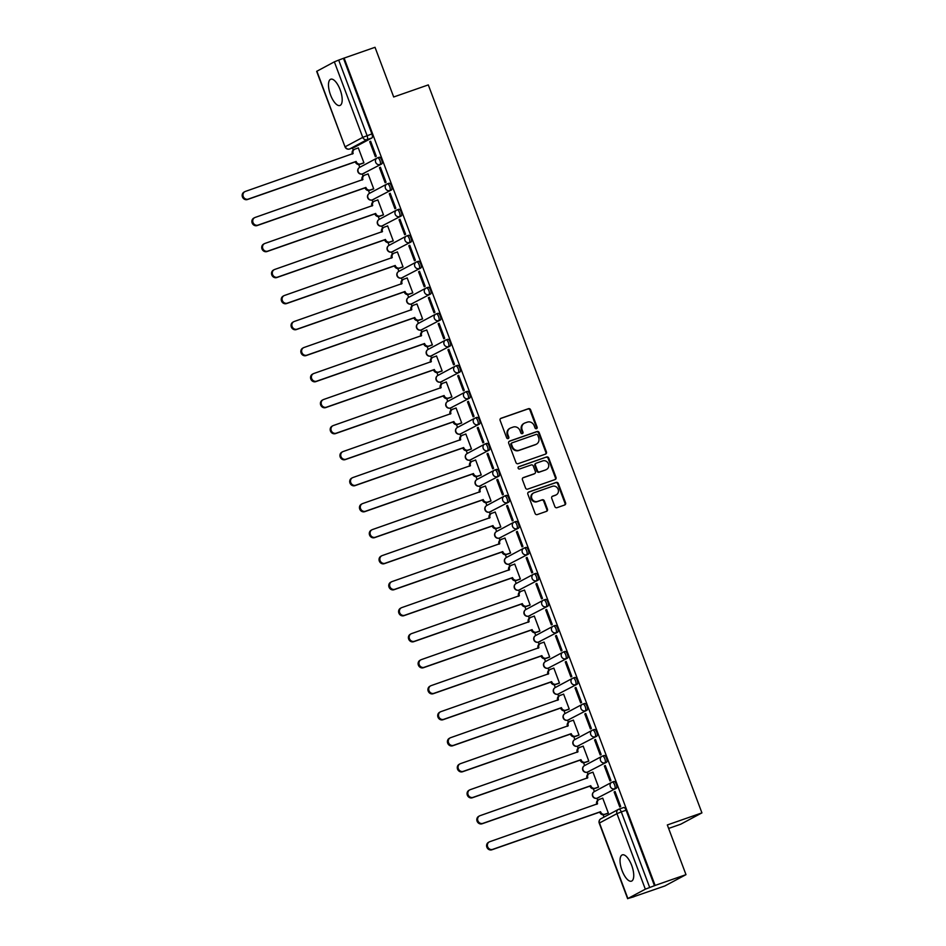 <?xml version="1.0" encoding="UTF-8"?>
<svg xmlns="http://www.w3.org/2000/svg" width="946" height="946" viewBox="0 0 946 946"><rect width="100%" height="100%" fill="white"/><g stroke="black" fill="none" stroke-linecap="round" stroke-linejoin="round"><path stroke-width="1.42" d="M536.5 428.692A1.23 1.123 61.8 0 0 537.139 427.178L530.611 409.795A1.75 1.608 61.8 0 0 528.471 408.684L501.049 418.262A1.75 1.608 61.8 0 0 500.138 420.426L506.666 437.821A1.23 1.123 61.8 0 0 508.321 438.53A1.23 1.123 61.8 0 0 508.806 437.076L507.955 434.829A5.605 5.156 61.8 0 1 510.864 427.888L513.146 427.084A5.605 5.156 61.8 0 1 519.993 430.619L520.844 432.866A1.23 1.123 61.8 0 0 522.488 433.575A1.23 1.123 61.8 0 0 522.972 432.121L522.133 429.874A5.605 5.156 61.8 0 1 525.03 422.933L527.324 422.141A5.605 5.156 61.8 0 1 534.159 425.676L535.01 427.923A1.23 1.123 61.8 0 0 536.5 428.692M536.311 428.739A1.23 1.123 61.8 0 0 536.524 427.509L529.985 410.126A1.75 1.608 61.8 0 0 527.844 409.015L500.552 418.546M507.978 438.637A1.23 1.123 61.8 0 0 508.191 437.407L507.34 435.148L507.955 434.829M522.145 433.694A1.23 1.123 61.8 0 0 522.358 432.452L521.506 430.205L522.133 429.874M631.703 865.436A13.918 5.404 -109.2 0 0 622.302 854.877A13.918 5.404 -109.2 0 0 622.078 870.592A13.918 5.404 -109.2 0 0 631.479 881.152A13.918 5.404 -109.2 0 0 631.703 865.436M340.158 89.775A13.918 5.404 -109.2 0 0 330.757 79.216A13.918 5.404 -109.2 0 0 330.521 94.931A13.918 5.404 -109.2 0 0 339.921 105.491A13.918 5.404 -109.2 0 0 340.158 89.775M554.841 506.583A1.75 1.608 61.8 0 0 556.981 507.683L564.667 504.998A1.75 1.608 61.8 0 0 565.578 502.834L558.317 483.524A1.75 1.608 61.8 0 0 556.177 482.413L528.755 491.991A1.75 1.608 61.8 0 0 527.844 494.155L535.105 513.477A1.75 1.608 61.8 0 0 537.245 514.577L546.54 511.337A1.75 1.608 61.8 0 0 547.45 509.161L544.34 500.895A1.75 1.608 61.8 0 0 542.2 499.795L537.588 501.404A4.683 4.304 61.8 0 1 533.733 492.89A4.683 4.304 61.8 0 1 534.301 492.641L552.358 486.339A4.683 4.304 61.8 0 1 556.213 494.853A4.683 4.304 61.8 0 1 555.645 495.101L552.641 496.153A1.75 1.608 61.8 0 0 551.731 498.317L554.841 506.583M344.119 58.084L375.018 47.3L393.69 96.989L428.302 84.904L701.932 812.874L667.32 824.959L685.992 874.648L655.105 885.432L344.119 58.084L338.692 60.095L367.083 135.621A3.571 1.384 70.8 0 1 367.107 139.618L349.642 148.971A3.571 1.384 70.8 0 1 349.559 148.995A3.571 1.384 70.8 0 1 349.441 149.03M545.535 454.104A1.75 1.608 61.8 0 0 546.445 451.928L539.185 432.618A1.75 1.608 61.8 0 0 537.044 431.518L509.622 441.096A1.75 1.608 61.8 0 0 508.712 443.26L515.972 462.57A1.75 1.608 61.8 0 0 518.112 463.682L545.535 454.104M548.751 458.065L556.012 477.387A1.75 1.608 61.8 0 1 555.101 479.551L527.679 489.129A1.75 1.608 61.8 0 1 525.538 488.018L522.44 479.752A1.75 1.608 61.8 0 1 523.339 477.588L534.466 473.71A1.75 1.608 61.8 0 0 535.377 471.534L533.308 466.059A1.75 1.608 61.8 0 0 531.179 464.947L519.591 468.991A1.23 1.123 61.8 0 1 518.585 466.768A1.23 1.123 61.8 0 1 518.739 466.697L546.611 456.965A1.75 1.608 61.8 0 1 548.751 458.065L548.136 458.396L555.397 477.718L556.012 477.387M685.992 874.648L664.825 885.976L633.891 896.654M352.491 147.978L353.26 150.047M358.711 164.533L359.764 167.324M362.259 173.981L363.039 176.062M368.491 190.536L369.531 193.327M372.038 199.996L372.819 202.066M378.258 216.551L379.311 219.342M381.817 226.011L382.598 228.081M388.037 242.566L389.09 245.357M391.597 252.014L392.377 254.096M397.817 268.569L398.869 271.36M401.376 278.029L402.145 280.099M407.596 294.584L408.637 297.375M411.143 304.044L411.924 306.114M417.375 320.599L418.416 323.39M420.923 330.048L421.703 332.117M427.143 346.603L428.195 349.393M430.702 356.063L431.482 358.132M436.922 372.618L437.974 375.408M440.481 382.078L441.262 384.147M446.701 398.633L447.754 401.423M450.261 408.081L451.029 410.15M456.48 424.636L457.521 427.426M460.028 434.096L460.808 436.165M466.26 450.651L467.3 453.441M469.807 460.099L470.588 462.18M476.027 476.666L477.08 479.445M479.587 486.114L480.367 488.183M485.806 502.669L486.859 505.46M489.366 512.129L490.146 514.198M495.586 528.684L496.638 531.475M499.133 538.132L499.914 540.213M505.365 554.699L506.406 557.478M508.913 564.147L509.693 566.216M515.144 580.702L516.185 583.493M518.692 590.162L519.472 592.231M524.912 606.717L525.964 609.508M528.471 616.165L529.252 618.246M534.691 632.72L535.743 635.511M538.25 642.18L539.031 644.25M544.47 658.735L545.523 661.526M548.018 668.195L548.798 670.265M554.25 684.75L555.29 687.541M557.797 694.198L558.578 696.28M564.017 710.753L565.069 713.544M567.576 720.213L568.357 722.283M573.796 736.768L574.849 739.559M577.356 746.228L578.136 748.298M583.576 762.783L584.628 765.574M587.135 772.232L587.904 774.301M593.355 788.787L594.407 791.577M596.902 798.247L597.683 800.316M603.134 814.802L603.997 817.108M668.621 828.436L680.753 824.203L701.932 812.874M655.105 885.432L645.338 889.181L627.872 898.523L633.938 896.761M343.504 58.416L371.896 133.942A3.571 1.384 70.8 0 1 371.92 137.939L354.454 147.292L349.642 148.971A3.571 3.287 61.8 0 1 345.278 146.713L362.744 137.371L334.352 61.845L338.692 60.095M316.886 71.187L345.042 146.89L316.662 71.352L334.352 61.845M362.968 163.244L363.926 162.842L358.286 147.836L357.718 148.144M369.709 141.723L375.349 156.729L376.272 156.244L370.631 141.226L369.709 141.723L370.69 141.38M379.488 167.738L385.128 182.744L386.051 182.247L380.41 167.241L379.488 167.738L380.469 167.395M372.748 189.259L373.705 188.857L368.065 173.851L367.497 174.147M389.267 193.753L394.908 208.759L395.83 208.262L390.19 193.256L389.267 193.753L390.249 193.41M382.527 215.262L383.485 214.86L377.844 199.854L377.277 200.162M399.035 219.756L404.675 234.762L405.609 234.265L399.969 219.259L399.035 219.756L400.016 219.413M392.306 241.277L393.264 240.875L387.624 225.869L387.056 226.177M408.814 245.771L414.454 260.777L415.377 260.28L409.736 245.274L408.814 245.771L409.795 245.428M402.074 267.292L403.043 266.89L397.403 251.884L396.823 252.18M418.593 271.786L424.234 286.792L425.156 286.295L419.516 271.289L418.593 271.786L419.575 271.443M411.853 293.295L412.811 292.893L407.17 277.888L406.603 278.195M428.372 297.789L434.013 312.795L434.935 312.298L429.295 297.292L428.372 297.789L429.354 297.446M421.632 319.31L422.59 318.908L416.95 303.903L416.382 304.21M438.14 323.804L443.78 338.81L444.715 338.313L439.074 323.307L438.14 323.804L439.133 323.461M431.411 345.325L432.369 344.923L426.729 329.918L426.161 330.213M447.919 349.819L453.56 364.825L454.494 364.328L448.853 349.322L447.919 349.819L448.901 349.476M441.179 371.329L442.149 370.927L436.508 355.921L435.94 356.228M457.698 375.822L463.339 390.828L464.261 390.331L458.621 375.326L457.698 375.822L458.68 375.479M450.958 397.344L451.928 396.942L446.287 381.936L445.708 382.243M467.478 401.837L473.118 416.843L474.041 416.346L468.4 401.341L467.478 401.837L468.459 401.494M460.737 423.347L461.695 422.945L456.055 407.939L455.487 408.246M477.257 427.84L482.898 442.858L483.82 442.361L478.179 427.356L477.257 427.84L478.238 427.497M470.517 449.362L471.475 448.96L465.834 433.954L465.266 434.261M487.024 453.855L492.665 468.861L493.599 468.365L487.959 453.359L487.024 453.855L488.018 453.512M480.296 475.377L481.254 474.975L475.613 459.969L475.046 460.276M496.804 479.87L502.444 494.876L503.378 494.38L497.738 479.374L496.804 479.87L497.785 479.527M490.063 501.38L491.033 500.978L485.393 485.972L484.825 486.279M506.583 505.874L512.224 520.879L513.146 520.395L507.505 505.389L506.583 505.874L507.564 505.531M499.843 527.395L500.812 526.993L495.172 511.987L494.592 512.294M516.362 531.889L522.003 546.894L522.925 546.398L517.285 531.392L516.362 531.889L517.344 531.546M509.622 553.41L510.58 553.008L504.939 538.002L504.372 538.298M526.142 557.904L531.782 572.909L532.704 572.413L527.064 557.407L526.142 557.904L527.123 557.561M519.401 579.413L520.359 579.011L514.719 564.005L514.151 564.313M535.909 583.907L541.55 598.913L542.484 598.416L536.843 583.41L535.909 583.907L536.902 583.564M529.181 605.428L530.138 605.026L524.498 590.02L523.93 590.328M545.688 609.922L551.329 624.928L552.251 624.431L546.611 609.425L545.688 609.922L546.67 609.579M538.948 631.443L539.918 631.041L534.277 616.035L533.71 616.331M555.468 635.937L561.108 650.943L562.03 650.446L556.39 635.44L555.468 635.937L556.449 635.594M548.727 657.446L549.685 657.044L544.045 642.038L543.477 642.346M565.247 661.94L570.887 676.946L571.81 676.449L566.169 661.443L565.247 661.94L566.228 661.597M558.507 683.461L559.464 683.059L553.824 668.053L553.256 668.361M575.026 687.955L580.667 702.961L581.589 702.464L575.948 687.458L575.026 687.955L576.008 687.612M568.286 709.476L569.244 709.074L563.603 694.068L563.036 694.364M584.794 713.97L590.434 728.976L591.368 728.479L585.728 713.473L584.794 713.97L585.775 713.627M578.065 735.48L579.023 735.077L573.382 720.072L572.815 720.379M594.573 739.973L600.213 754.979L601.136 754.482L595.495 739.476L594.573 739.973L595.554 739.63M587.833 761.495L588.802 761.092L583.162 746.087L582.594 746.394M604.352 765.988L609.993 780.994L610.915 780.497L605.274 765.491L604.352 765.988L605.334 765.645M597.612 787.51L598.57 787.107L592.929 772.102L592.362 772.397M614.131 792.003L619.772 807.009L620.694 806.512L615.054 791.506L614.131 792.003L615.113 791.648M607.391 813.513L608.349 813.111L602.708 798.105L602.141 798.412M612.287 782.082L613.836 781.538A3.571 1.384 -109.2 0 1 613.907 781.502A3.571 1.384 -109.2 0 1 616.354 784.317A3.571 1.384 -109.2 0 1 616.343 788.207L597.163 798.152A3.571 1.384 70.8 0 1 597.092 798.188A3.571 1.384 70.8 0 1 596.973 798.211M602.507 756.067L604.056 755.535A3.571 1.384 -109.2 0 1 604.127 755.499A3.571 1.384 -109.2 0 1 606.575 758.302A3.571 1.384 -109.2 0 1 606.563 762.204L587.383 772.137A3.571 1.384 70.8 0 1 587.312 772.173A3.571 1.384 70.8 0 1 587.194 772.208M592.728 730.064L594.277 729.52A3.571 1.384 -109.2 0 1 594.36 729.484A3.571 1.384 -109.2 0 1 596.808 732.299A3.571 1.384 -109.2 0 1 596.784 736.189L577.616 746.134A3.571 1.384 70.8 0 1 577.533 746.169A3.571 1.384 70.8 0 1 577.415 746.193M582.949 704.049L584.498 703.505A3.571 1.384 -109.2 0 1 584.581 703.481A3.571 1.384 -109.2 0 1 587.028 706.284A3.571 1.384 -109.2 0 1 587.005 710.174L567.837 720.119A3.571 1.384 70.8 0 1 567.754 720.154A3.571 1.384 70.8 0 1 567.635 720.178M573.17 678.046L574.719 677.502A3.571 1.384 -109.2 0 1 574.801 677.466A3.571 1.384 -109.2 0 1 577.249 680.28A3.571 1.384 -109.2 0 1 577.226 684.171L558.057 694.116A3.571 1.384 70.8 0 1 557.986 694.139A3.571 1.384 70.8 0 1 557.868 694.175M563.402 652.031L564.951 651.487A3.571 1.384 -109.2 0 1 565.022 651.451A3.571 1.384 -109.2 0 1 567.47 654.265A3.571 1.384 -109.2 0 1 567.458 658.156L548.278 668.101A3.571 1.384 70.8 0 1 548.207 668.136A3.571 1.384 70.8 0 1 548.089 668.16M553.623 626.015L555.172 625.472A3.571 1.384 -109.2 0 1 555.243 625.448A3.571 1.384 -109.2 0 1 557.691 628.25A3.571 1.384 -109.2 0 1 557.679 632.153L538.499 642.086A3.571 1.384 70.8 0 1 538.428 642.121A3.571 1.384 70.8 0 1 538.309 642.145M543.844 600.012L545.393 599.468A3.571 1.384 -109.2 0 1 545.475 599.433A3.571 1.384 -109.2 0 1 547.923 602.247A3.571 1.384 -109.2 0 1 547.9 606.138L528.731 616.083A3.571 1.384 70.8 0 1 528.648 616.106A3.571 1.384 70.8 0 1 528.53 616.142M534.064 573.997L535.613 573.453A3.571 1.384 -109.2 0 1 535.696 573.418A3.571 1.384 -109.2 0 1 538.144 576.232A3.571 1.384 -109.2 0 1 538.12 580.123L518.952 590.068A3.571 1.384 70.8 0 1 518.869 590.103A3.571 1.384 70.8 0 1 518.751 590.127M524.297 547.982L525.834 547.45A3.571 1.384 -109.2 0 1 525.917 547.415A3.571 1.384 -109.2 0 1 528.365 550.217A3.571 1.384 -109.2 0 1 528.341 554.12L509.173 564.053A3.571 1.384 70.8 0 1 509.102 564.088A3.571 1.384 70.8 0 1 508.983 564.112M514.518 521.979L516.067 521.435A3.571 1.384 -109.2 0 1 516.138 521.4A3.571 1.384 -109.2 0 1 518.585 524.214A3.571 1.384 -109.2 0 1 518.574 528.105L499.393 538.049A3.571 1.384 70.8 0 1 499.322 538.085A3.571 1.384 70.8 0 1 499.204 538.108M504.738 495.964L506.287 495.42A3.571 1.384 -109.2 0 1 506.358 495.385A3.571 1.384 -109.2 0 1 508.806 498.199A3.571 1.384 -109.2 0 1 508.794 502.09L489.614 512.034A3.571 1.384 70.8 0 1 489.543 512.07A3.571 1.384 70.8 0 1 489.425 512.093M494.959 469.949L496.508 469.417A3.571 1.384 -109.2 0 1 496.591 469.382A3.571 1.384 -109.2 0 1 499.039 472.184A3.571 1.384 -109.2 0 1 499.015 476.086L479.847 486.019A3.571 1.384 70.8 0 1 479.764 486.055A3.571 1.384 70.8 0 1 479.646 486.078M485.18 443.946L486.729 443.402A3.571 1.384 -109.2 0 1 486.812 443.367A3.571 1.384 -109.2 0 1 489.259 446.181A3.571 1.384 -109.2 0 1 489.236 450.071L470.067 460.016A3.571 1.384 70.8 0 1 469.985 460.052A3.571 1.384 70.8 0 1 469.866 460.075M475.412 417.931L476.95 417.387A3.571 1.384 -109.2 0 1 477.032 417.352A3.571 1.384 -109.2 0 1 479.48 420.166A3.571 1.384 -109.2 0 1 479.456 424.056L460.288 434.001A3.571 1.384 70.8 0 1 460.217 434.037A3.571 1.384 70.8 0 1 460.099 434.06M465.633 391.916L467.182 391.384A3.571 1.384 -109.2 0 1 467.253 391.348A3.571 1.384 -109.2 0 1 469.701 394.151A3.571 1.384 -109.2 0 1 469.689 398.053L450.509 407.986A3.571 1.384 70.8 0 1 450.438 408.022A3.571 1.384 70.8 0 1 450.32 408.057M455.854 365.913L457.403 365.369A3.571 1.384 -109.2 0 1 457.474 365.333A3.571 1.384 -109.2 0 1 459.922 368.148A3.571 1.384 -109.2 0 1 459.91 372.038L440.741 381.983A3.571 1.384 70.8 0 1 440.659 382.018A3.571 1.384 70.8 0 1 440.54 382.042M446.074 339.898L447.624 339.354A3.571 1.384 -109.2 0 1 447.706 339.33A3.571 1.384 -109.2 0 1 450.154 342.133A3.571 1.384 -109.2 0 1 450.13 346.023L430.962 355.968A3.571 1.384 70.8 0 1 430.879 356.003A3.571 1.384 70.8 0 1 430.761 356.027M436.295 313.883L437.844 313.351A3.571 1.384 -109.2 0 1 437.927 313.315A3.571 1.384 -109.2 0 1 440.375 316.118A3.571 1.384 -109.2 0 1 440.351 320.02L421.183 329.953A3.571 1.384 70.8 0 1 421.1 329.988A3.571 1.384 70.8 0 1 420.982 330.024M426.528 287.88L428.077 287.336A3.571 1.384 -109.2 0 1 428.148 287.3A3.571 1.384 -109.2 0 1 430.596 290.115A3.571 1.384 -109.2 0 1 430.584 294.005L411.404 303.95A3.571 1.384 70.8 0 1 411.333 303.985A3.571 1.384 70.8 0 1 411.214 304.009M416.748 261.865L418.298 261.321A3.571 1.384 -109.2 0 1 418.369 261.297A3.571 1.384 -109.2 0 1 420.816 264.1A3.571 1.384 -109.2 0 1 420.804 267.99L401.624 277.935A3.571 1.384 70.8 0 1 401.553 277.97A3.571 1.384 70.8 0 1 401.435 277.994M406.969 235.861L408.518 235.318A3.571 1.384 -109.2 0 1 408.589 235.282A3.571 1.384 -109.2 0 1 411.037 238.096A3.571 1.384 -109.2 0 1 411.025 241.987L391.857 251.932A3.571 1.384 70.8 0 1 391.774 251.955A3.571 1.384 70.8 0 1 391.656 251.991M397.19 209.846L398.739 209.303A3.571 1.384 -109.2 0 1 398.822 209.267A3.571 1.384 -109.2 0 1 401.27 212.081A3.571 1.384 -109.2 0 1 401.246 215.972L382.078 225.917A3.571 1.384 70.8 0 1 381.995 225.952A3.571 1.384 70.8 0 1 381.877 225.976M387.411 183.831L388.96 183.299A3.571 1.384 -109.2 0 1 389.043 183.264A3.571 1.384 -109.2 0 1 391.49 186.066A3.571 1.384 -109.2 0 1 391.467 189.969L372.298 199.902A3.571 1.384 70.8 0 1 372.216 199.937A3.571 1.384 70.8 0 1 372.097 199.961M377.643 157.828L379.192 157.284A3.571 1.384 -109.2 0 1 379.263 157.249A3.571 1.384 -109.2 0 1 381.711 160.063A3.571 1.384 -109.2 0 1 381.699 163.954L362.519 173.898A3.571 1.384 70.8 0 1 362.448 173.922A3.571 1.384 70.8 0 1 362.33 173.958M654.49 885.763L626.098 810.225A3.571 1.384 -109.2 0 0 623.686 807.517A3.571 1.384 -109.2 0 0 623.603 807.553L618.956 809.173M524.356 423.229L523.741 423.56A5.605 5.156 61.8 0 0 521.506 430.205M510.19 428.183L509.575 428.514A5.605 5.156 61.8 0 0 507.34 435.148M545.416 454.151A1.75 1.608 61.8 0 0 545.83 452.259L538.57 432.949A1.75 1.608 61.8 0 0 536.429 431.849L509.137 441.38M537.73 435.172A1.23 1.123 61.8 0 0 536.228 434.391L512.164 442.799A1.23 1.123 61.8 0 0 511.526 444.313L512.413 446.689A5.605 5.156 61.8 0 0 519.259 450.225L535.72 444.478A5.605 5.156 61.8 0 0 538.629 437.537L537.73 435.172M511.55 443.13A1.23 1.123 61.8 0 0 510.911 444.644L511.526 444.313M536.394 444.182L535.779 444.514A5.605 5.156 61.8 0 1 535.105 444.809L518.645 450.556A5.605 5.156 61.8 0 1 511.798 447.02L510.911 444.644M554.971 479.598A1.75 1.608 61.8 0 0 555.397 477.718M522.854 477.872L533.851 474.041A1.75 1.608 61.8 0 0 534.254 473.816M518.337 466.957L546.611 456.965M546.008 469.677A4.683 4.304 61.8 0 0 548.313 463.564A4.683 4.304 61.8 0 0 542.72 460.915L536.358 463.138A1.75 1.608 61.8 0 0 535.448 465.314L537.505 470.789A1.75 1.608 61.8 0 0 539.646 471.9L545.393 470.008A4.683 4.304 61.8 0 0 545.948 469.76L546.575 469.429M535.732 463.469A1.75 1.608 61.8 0 0 534.833 465.645L535.448 465.314M545.393 470.008L539.031 472.231A1.75 1.608 61.8 0 1 536.89 471.12L534.833 465.645M548.136 458.396A1.75 1.608 61.8 0 0 545.996 457.296M556.213 494.853L555.598 495.184A4.683 4.304 61.8 0 1 555.03 495.432L552.145 496.437M533.733 492.89L533.118 493.221A4.683 4.304 61.8 0 0 536.973 501.735L537.588 501.404M546.41 511.372A1.75 1.608 61.8 0 0 546.835 509.492L543.725 501.226A1.75 1.608 61.8 0 0 541.585 500.127L536.973 501.735M564.537 505.046A1.75 1.608 61.8 0 0 564.963 503.166L557.702 483.855A1.75 1.608 61.8 0 0 555.562 482.744L528.27 492.275M363.571 163.031L359.776 164.356A3.571 3.287 -118.2 0 1 355.424 162.109L356.216 161.683A3.571 3.287 61.8 0 0 360.58 163.93L363.903 162.771M358.321 147.931L354.998 149.09A3.571 3.287 61.8 0 0 353.154 153.512L245.369 191.423A4.103 3.772 61.8 0 0 243.359 196.78A4.103 3.772 61.8 0 0 248.254 199.098L356.122 161.435M355.329 161.861L247.45 199.523A4.103 3.772 -118.2 0 1 244.068 192.073L244.872 191.636M352.397 154.056L352.35 153.938A3.571 3.287 -118.2 0 1 353.769 149.704L354.573 149.279M373.351 189.046L369.555 190.371A3.571 3.287 -118.2 0 1 365.191 188.124L365.996 187.686A3.571 3.287 61.8 0 0 370.359 189.945L373.682 188.774M368.1 173.946L364.778 175.105A3.571 3.287 61.8 0 0 362.921 179.515L255.148 217.438A4.103 3.772 61.8 0 0 253.126 222.783A4.103 3.772 61.8 0 0 258.033 225.101L365.901 187.438M365.097 187.864L257.229 225.538A4.103 3.772 -118.2 0 1 253.847 218.077L254.651 217.651M362.164 180.071L362.129 179.953A3.571 3.287 -118.2 0 1 363.548 175.72L364.352 175.294M383.13 215.049L379.334 216.386A3.571 3.287 -118.2 0 1 374.971 214.127L375.775 213.701A3.571 3.287 61.8 0 0 380.126 215.948L383.461 214.789M377.88 199.949L374.557 201.108A3.571 3.287 61.8 0 0 372.7 205.53L264.927 243.441A4.103 3.772 61.8 0 0 262.905 248.798A4.103 3.772 61.8 0 0 267.801 251.116L375.68 213.453M374.876 213.879L267.009 251.541A4.103 3.772 -118.2 0 1 263.627 244.092L264.431 243.666M371.944 206.074L371.896 205.956A3.571 3.287 -118.2 0 1 373.327 201.735L374.119 201.297M392.909 241.064L389.102 242.389A3.571 3.287 -118.2 0 1 384.75 240.142L385.554 239.716A3.571 3.287 61.8 0 0 389.906 241.963L393.229 240.804M387.659 225.964L384.336 227.123A3.571 3.287 61.8 0 0 382.48 231.545L274.695 269.456A4.103 3.772 61.8 0 0 272.685 274.813A4.103 3.772 61.8 0 0 277.58 277.131L385.46 239.456M384.655 239.894L276.776 277.556A4.103 3.772 -118.2 0 1 273.406 270.107L274.21 269.669M381.723 232.089L381.676 231.971A3.571 3.287 -118.2 0 1 383.095 227.738L383.899 227.312M402.677 267.079L398.881 268.404A3.571 3.287 -118.2 0 1 394.529 266.157L395.333 265.72A3.571 3.287 61.8 0 0 399.685 267.978L403.008 266.807M397.438 251.967L394.104 253.138A3.571 3.287 61.8 0 0 392.259 257.549L284.474 295.471A4.103 3.772 61.8 0 0 282.464 300.816A4.103 3.772 61.8 0 0 287.359 303.134L395.239 265.471M394.435 265.897L286.555 303.571A4.103 3.772 -118.2 0 1 283.185 296.11L283.977 295.684M391.502 258.104L391.455 257.986A3.571 3.287 -118.2 0 1 392.874 253.753L393.678 253.327M412.456 293.083L408.66 294.419A3.571 3.287 -118.2 0 1 404.297 292.16L405.101 291.735A3.571 3.287 61.8 0 0 409.464 293.981L412.787 292.822M407.206 277.982L403.883 279.141A3.571 3.287 61.8 0 0 402.038 283.564L294.253 321.474A4.103 3.772 61.8 0 0 292.231 326.831A4.103 3.772 61.8 0 0 297.139 329.149L405.006 291.486M404.214 291.912L296.335 329.575A4.103 3.772 -118.2 0 1 292.953 322.125L293.757 321.699M401.281 284.107L401.234 283.989A3.571 3.287 -118.2 0 1 402.653 279.768L403.457 279.33M422.235 319.098L418.439 320.422A3.571 3.287 -118.2 0 1 414.076 318.175L414.88 317.75A3.571 3.287 61.8 0 0 419.244 319.996L422.566 318.837M416.985 303.997L413.662 305.156A3.571 3.287 61.8 0 0 411.806 309.579L304.033 347.489A4.103 3.772 61.8 0 0 302.011 352.846A4.103 3.772 61.8 0 0 306.918 355.164L414.786 317.489M413.981 317.927L306.114 355.59A4.103 3.772 -118.2 0 1 302.732 348.14L303.536 347.702M411.049 310.122L411.013 310.004A3.571 3.287 -118.2 0 1 412.432 305.771L413.236 305.345M432.015 345.113L428.219 346.437A3.571 3.287 -118.2 0 1 423.855 344.178L424.659 343.753A3.571 3.287 61.8 0 0 429.011 346.011L432.346 344.841M426.764 330L423.441 331.171A3.571 3.287 61.8 0 0 421.585 335.582L313.812 373.504A4.103 3.772 61.8 0 0 311.79 378.849A4.103 3.772 61.8 0 0 316.685 381.167L424.565 343.504M423.761 343.93L315.893 381.605A4.103 3.772 -118.2 0 1 312.511 374.143L313.315 373.717M420.828 336.137L420.781 336.019A3.571 3.287 -118.2 0 1 422.212 331.786L423.004 331.36M441.794 371.116L437.986 372.44A3.571 3.287 -118.2 0 1 433.635 370.193L434.439 369.768A3.571 3.287 61.8 0 0 438.79 372.015L442.113 370.856M436.544 356.015L433.221 357.174A3.571 3.287 61.8 0 0 431.364 361.597L323.579 399.508A4.103 3.772 61.8 0 0 321.569 404.864A4.103 3.772 61.8 0 0 326.465 407.182L434.344 369.519M433.54 369.945L325.661 407.608A4.103 3.772 -118.2 0 1 322.29 400.158L323.094 399.732M430.607 362.141L430.56 362.022A3.571 3.287 -118.2 0 1 431.979 357.801L432.783 357.363M451.561 397.131L447.765 398.455A3.571 3.287 -118.2 0 1 443.414 396.208L444.218 395.771A3.571 3.287 61.8 0 0 448.57 398.03L451.892 396.871M446.323 382.03L442.988 383.189A3.571 3.287 61.8 0 0 441.143 387.612L333.359 425.523A4.103 3.772 61.8 0 0 331.348 430.879A4.103 3.772 61.8 0 0 336.244 433.185L444.123 395.523M443.319 395.96L335.44 433.623A4.103 3.772 -118.2 0 1 332.07 426.173L332.862 425.735M440.387 388.156L440.339 388.037A3.571 3.287 -118.2 0 1 441.758 383.804L442.562 383.378M461.341 423.146L457.545 424.47A3.571 3.287 -118.2 0 1 453.181 422.212L453.985 421.786A3.571 3.287 61.8 0 0 458.349 424.033L461.672 422.874M456.09 408.033L452.767 409.204A3.571 3.287 61.8 0 0 450.923 413.615L343.138 451.538A4.103 3.772 61.8 0 0 341.116 456.883A4.103 3.772 61.8 0 0 346.023 459.2L453.891 421.538M453.087 421.963L345.219 459.626A4.103 3.772 -118.2 0 1 341.837 452.176L342.641 451.75M450.166 414.171L450.119 414.052A3.571 3.287 -118.2 0 1 451.538 409.819L452.342 409.393M471.12 449.149L467.324 450.473A3.571 3.287 -118.2 0 1 462.961 448.227L463.765 447.801A3.571 3.287 61.8 0 0 468.128 450.048L471.451 448.889M465.87 434.048L462.547 435.207A3.571 3.287 61.8 0 0 460.69 439.63L352.917 477.541A4.103 3.772 61.8 0 0 350.895 482.898A4.103 3.772 61.8 0 0 355.802 485.215L463.67 447.553M462.866 447.978L354.998 485.641A4.103 3.772 -118.2 0 1 351.616 478.191L352.42 477.765M459.933 440.174L459.898 440.056A3.571 3.287 -118.2 0 1 461.317 435.822L462.121 435.397M480.899 475.164L477.103 476.488A3.571 3.287 -118.2 0 1 472.74 474.242L473.544 473.804A3.571 3.287 61.8 0 0 477.896 476.063L481.23 474.904M475.649 460.063L472.326 461.222A3.571 3.287 61.8 0 0 470.469 465.645L362.696 503.556A4.103 3.772 61.8 0 0 360.674 508.901A4.103 3.772 61.8 0 0 365.57 511.218L473.449 473.556M472.645 473.993L364.766 511.656A4.103 3.772 -118.2 0 1 361.396 504.194L362.2 503.769M469.713 466.189L469.665 466.071A3.571 3.287 -118.2 0 1 471.084 461.837L471.888 461.412M490.678 501.179L486.871 502.503A3.571 3.287 -118.2 0 1 482.519 500.245L483.323 499.819A3.571 3.287 61.8 0 0 487.675 502.066L490.998 500.907M485.428 486.067L482.093 487.225A3.571 3.287 61.8 0 0 480.249 491.648L372.464 529.559A4.103 3.772 61.8 0 0 370.454 534.916A4.103 3.772 61.8 0 0 375.349 537.233L483.229 499.571M482.425 499.996L374.545 537.659A4.103 3.772 -118.2 0 1 371.175 530.209L371.979 529.784M479.492 492.192L479.445 492.074A3.571 3.287 -118.2 0 1 480.864 487.852L481.668 487.415M500.446 527.182L496.65 528.507A3.571 3.287 -118.2 0 1 492.298 526.26L493.091 525.834A3.571 3.287 61.8 0 0 497.454 528.081L500.777 526.922M495.196 512.082L491.873 513.24A3.571 3.287 61.8 0 0 490.028 517.663L382.243 555.574A4.103 3.772 61.8 0 0 380.233 560.931A4.103 3.772 61.8 0 0 385.128 563.248L493.008 525.586M492.204 526.011L384.324 563.674A4.103 3.772 -118.2 0 1 380.942 556.224L381.746 555.787M489.271 518.207L489.224 518.089A3.571 3.287 -118.2 0 1 490.643 513.855L491.447 513.43M510.225 553.197L506.429 554.522A3.571 3.287 -118.2 0 1 502.066 552.275L502.87 551.837A3.571 3.287 61.8 0 0 507.233 554.096L510.556 552.937M504.975 538.097L501.652 539.255A3.571 3.287 61.8 0 0 499.807 543.666L392.022 581.589A4.103 3.772 61.8 0 0 390 586.934A4.103 3.772 61.8 0 0 394.908 589.252L502.775 551.589M501.971 552.026L394.104 589.689A4.103 3.772 -118.2 0 1 390.722 582.228L391.526 581.802M499.039 544.222L499.003 544.104A3.571 3.287 -118.2 0 1 500.422 539.87L501.226 539.445M520.004 579.212L516.209 580.537A3.571 3.287 -118.2 0 1 511.845 578.278L512.649 577.852A3.571 3.287 61.8 0 0 517.013 580.099L520.335 578.94M514.754 564.1L511.431 565.259A3.571 3.287 61.8 0 0 509.575 569.681L401.802 607.592A4.103 3.772 61.8 0 0 399.78 612.949A4.103 3.772 61.8 0 0 404.687 615.267L512.555 577.604M511.751 578.03L403.883 615.692A4.103 3.772 -118.2 0 1 400.501 608.243L401.305 607.817M508.818 570.225L508.782 570.107A3.571 3.287 -118.2 0 1 510.201 565.885L511.006 565.448M529.784 605.215L525.988 606.54A3.571 3.287 -118.2 0 1 521.624 604.293L522.429 603.867A3.571 3.287 61.8 0 0 526.78 606.114L530.115 604.955M524.533 590.115L521.211 591.274A3.571 3.287 61.8 0 0 519.354 595.696L411.581 633.607A4.103 3.772 61.8 0 0 409.559 638.964A4.103 3.772 61.8 0 0 414.454 641.282L522.334 603.619M521.53 604.045L413.65 641.707A4.103 3.772 -118.2 0 1 410.28 634.258L411.084 633.82M518.597 596.24L518.55 596.122A3.571 3.287 -118.2 0 1 519.969 591.889L520.773 591.463M539.563 631.23L535.755 632.555A3.571 3.287 -118.2 0 1 531.404 630.308L532.208 629.87A3.571 3.287 61.8 0 0 536.559 632.129L539.882 630.958M534.313 616.13L530.978 617.289A3.571 3.287 61.8 0 0 529.133 621.699L421.348 659.622A4.103 3.772 61.8 0 0 419.338 664.967A4.103 3.772 61.8 0 0 424.234 667.285L532.113 629.622M531.309 630.048L423.43 667.722A4.103 3.772 -118.2 0 1 420.059 660.261L420.852 659.835M528.376 622.255L528.329 622.137A3.571 3.287 -118.2 0 1 529.748 617.904L530.552 617.478M549.33 657.234L545.535 658.57A3.571 3.287 -118.2 0 1 541.183 656.311L541.975 655.885A3.571 3.287 61.8 0 0 546.339 658.132L549.661 656.973M544.08 642.133L540.757 643.292A3.571 3.287 61.8 0 0 538.913 647.714L431.128 685.625A4.103 3.772 61.8 0 0 429.117 690.982A4.103 3.772 61.8 0 0 434.013 693.3L541.881 655.637M541.088 656.063L433.209 693.725A4.103 3.772 -118.2 0 1 429.827 686.276L430.631 685.85M538.156 648.258L538.108 648.14A3.571 3.287 -118.2 0 1 539.527 643.919L540.332 643.481M559.11 683.249L555.314 684.573A3.571 3.287 -118.2 0 1 550.95 682.326L551.755 681.9A3.571 3.287 61.8 0 0 556.118 684.147L559.441 682.988M553.859 668.148L550.537 669.307A3.571 3.287 61.8 0 0 548.692 673.729L440.907 711.64A4.103 3.772 61.8 0 0 438.885 716.997A4.103 3.772 61.8 0 0 443.792 719.315L551.66 681.64M550.856 682.078L442.988 719.74A4.103 3.772 -118.2 0 1 439.606 712.291L440.41 711.853M547.923 674.273L547.888 674.155A3.571 3.287 -118.2 0 1 549.307 669.922L550.111 669.496M568.889 709.264L565.093 710.588A3.571 3.287 -118.2 0 1 560.73 708.341L561.534 707.904A3.571 3.287 61.8 0 0 565.897 710.162L569.22 708.992M563.639 694.151L560.316 695.322A3.571 3.287 61.8 0 0 558.459 699.733L450.686 737.655A4.103 3.772 61.8 0 0 448.664 743A4.103 3.772 61.8 0 0 453.56 745.318L561.439 707.655M560.635 708.081L452.767 745.755A4.103 3.772 -118.2 0 1 449.385 738.294L450.19 737.868M557.702 700.288L557.655 700.17A3.571 3.287 -118.2 0 1 559.086 695.937L559.878 695.511M578.668 735.267L574.861 736.603A3.571 3.287 -118.2 0 1 570.509 734.344L571.313 733.919A3.571 3.287 61.8 0 0 575.665 736.165L578.999 735.007M573.418 720.166L570.095 721.325A3.571 3.287 61.8 0 0 568.239 725.748L460.454 763.659A4.103 3.772 61.8 0 0 458.443 769.015A4.103 3.772 61.8 0 0 463.339 771.333L571.218 733.67M570.414 734.096L462.535 771.759A4.103 3.772 -118.2 0 1 459.165 764.309L459.969 763.883M567.482 726.292L567.434 726.173A3.571 3.287 -118.2 0 1 568.853 721.952L569.658 721.514M588.436 761.282L584.64 762.606A3.571 3.287 -118.2 0 1 580.288 760.359L581.092 759.934A3.571 3.287 61.8 0 0 585.444 762.18L588.767 761.022M583.197 746.181L579.863 747.34A3.571 3.287 61.8 0 0 578.018 751.763L470.233 789.673A4.103 3.772 61.8 0 0 468.223 795.03A4.103 3.772 61.8 0 0 473.118 797.348L580.998 759.673M580.194 760.111L472.314 797.774A4.103 3.772 -118.2 0 1 468.944 790.324L469.736 789.886M577.261 752.307L577.214 752.188A3.571 3.287 -118.2 0 1 578.633 747.955L579.437 747.529M598.215 787.297L594.419 788.621A3.571 3.287 -118.2 0 1 590.068 786.363L590.86 785.937A3.571 3.287 61.8 0 0 595.223 788.195L598.546 787.025M592.965 772.184L589.642 773.355A3.571 3.287 61.8 0 0 587.797 777.766L480.012 815.688A4.103 3.772 61.8 0 0 478.002 821.033A4.103 3.772 61.8 0 0 482.898 823.351L590.765 785.688M589.973 786.114L482.093 823.777A4.103 3.772 -118.2 0 1 478.711 816.327L479.516 815.901M587.04 778.322L586.993 778.203A3.571 3.287 -118.2 0 1 588.412 773.97L589.216 773.544M607.994 813.3L604.198 814.624A3.571 3.287 -118.2 0 1 599.835 812.378L600.639 811.952A3.571 3.287 61.8 0 0 605.002 814.199L608.325 813.04M602.744 798.199L599.421 799.358A3.571 3.287 61.8 0 0 597.565 803.781L489.792 841.692A4.103 3.772 61.8 0 0 487.769 847.048A4.103 3.772 61.8 0 0 492.677 849.366L600.544 811.703M599.74 812.129L491.873 849.792A4.103 3.772 -118.2 0 1 488.491 842.342L489.295 841.916M596.808 804.325L596.772 804.206A3.571 3.287 -118.2 0 1 598.191 799.973L598.995 799.547M536.524 427.509L537.139 427.178M508.191 437.407L508.806 437.076M522.358 432.452L522.972 432.121M645.338 889.181L616.946 813.655L599.48 822.996L627.872 898.523M371.92 137.939L367.107 139.618A3.571 3.287 61.8 0 1 362.744 137.371L371.896 133.942M616.343 788.207L597.163 798.152A3.571 3.287 -118.2 0 1 592.811 795.905A3.571 3.287 61.8 0 1 594.23 791.672A3.571 3.571 0 0 0 592.645 796.248A3.571 3.571 0 0 0 597.092 798.188L598.794 797.596M606.563 762.204L587.383 772.137A3.571 3.287 -118.2 0 1 583.032 769.89A3.571 3.287 61.8 0 1 584.451 765.657A3.571 3.571 0 0 0 582.866 770.245A3.571 3.571 0 0 0 587.312 772.173L589.015 771.581M596.784 736.189L577.616 746.134A3.571 3.287 -118.2 0 1 573.252 743.875A3.571 3.287 61.8 0 1 574.671 739.654A3.571 3.571 0 0 0 573.087 744.23A3.571 3.571 0 0 0 577.533 746.169L579.236 745.566M587.005 710.174L567.837 720.119A3.571 3.287 -118.2 0 1 563.473 717.872A3.571 3.287 61.8 0 1 564.892 713.639A3.571 3.571 0 0 0 563.319 718.215A3.571 3.571 0 0 0 567.754 720.154L569.468 719.563M577.226 684.171L558.057 694.116A3.571 3.287 -118.2 0 1 553.706 691.857A3.571 3.287 61.8 0 1 555.125 687.624A3.571 3.571 0 0 0 553.54 692.212A3.571 3.571 0 0 0 557.986 694.139L559.689 693.548M567.458 658.156L548.278 668.101A3.571 3.287 -118.2 0 1 543.926 665.854A3.571 3.287 61.8 0 1 545.345 661.621A3.571 3.571 0 0 0 543.761 666.197A3.571 3.571 0 0 0 548.207 668.136L549.91 667.533M557.679 632.153L538.499 642.086A3.571 3.287 -118.2 0 1 534.147 639.839A3.571 3.287 61.8 0 1 535.566 635.606A3.571 3.571 0 0 0 533.982 640.182A3.571 3.571 0 0 0 538.428 642.121L540.131 641.53M547.9 606.138L528.731 616.083A3.571 3.287 -118.2 0 1 524.368 613.824A3.571 3.287 61.8 0 1 525.787 609.602A3.571 3.571 0 0 0 524.202 614.179A3.571 3.571 0 0 0 528.648 616.106L530.363 615.515M538.12 580.123L518.952 590.068A3.571 3.287 -118.2 0 1 514.589 587.821A3.571 3.287 61.8 0 1 516.019 583.587A3.571 3.571 0 0 0 514.435 588.164A3.571 3.571 0 0 0 518.869 590.103L520.584 589.5M528.341 554.12L509.173 564.053A3.571 3.287 -118.2 0 1 504.821 561.806A3.571 3.287 61.8 0 1 506.24 557.572A3.571 3.571 0 0 0 504.656 562.161A3.571 3.571 0 0 0 509.102 564.088L510.805 563.497M518.574 528.105L499.393 538.049A3.571 3.287 -118.2 0 1 495.042 535.791A3.571 3.287 61.8 0 1 496.461 531.569A3.571 3.571 0 0 0 494.876 536.145A3.571 3.571 0 0 0 499.322 538.085L501.025 537.482M508.794 502.09L489.614 512.034A3.571 3.287 -118.2 0 1 485.263 509.788A3.571 3.287 61.8 0 1 486.682 505.554A3.571 3.571 0 0 0 485.097 510.131A3.571 3.571 0 0 0 489.543 512.07L491.246 511.467M499.015 476.086L479.847 486.019A3.571 3.287 -118.2 0 1 475.483 483.773A3.571 3.287 61.8 0 1 476.902 479.539A3.571 3.571 0 0 0 475.318 484.127A3.571 3.571 0 0 0 479.764 486.055L481.479 485.464M489.236 450.071L470.067 460.016A3.571 3.287 -118.2 0 1 465.704 457.758A3.571 3.287 61.8 0 1 467.135 453.536A3.571 3.571 0 0 0 465.55 458.112A3.571 3.571 0 0 0 469.985 460.052L471.699 459.449M479.456 424.056L460.288 434.001A3.571 3.287 -118.2 0 1 455.937 431.754A3.571 3.287 61.8 0 1 457.356 427.521A3.571 3.571 0 0 0 455.771 432.097A3.571 3.571 0 0 0 460.217 434.037L461.92 433.445M469.689 398.053L450.509 407.986A3.571 3.287 -118.2 0 1 446.157 405.739A3.571 3.287 61.8 0 1 447.576 401.506A3.571 3.571 0 0 0 445.992 406.094A3.571 3.571 0 0 0 450.438 408.022L452.141 407.43M459.91 372.038L440.741 381.983A3.571 3.287 -118.2 0 1 436.378 379.724A3.571 3.287 61.8 0 1 437.797 375.503A3.571 3.571 0 0 0 436.212 380.079A3.571 3.571 0 0 0 440.659 382.018L442.361 381.415M450.13 346.023L430.962 355.968A3.571 3.287 -118.2 0 1 426.599 353.721A3.571 3.287 61.8 0 1 428.018 349.488A3.571 3.571 0 0 0 426.433 354.064A3.571 3.571 0 0 0 430.879 356.003L432.594 355.412M440.351 320.02L421.183 329.953A3.571 3.287 -118.2 0 1 416.819 327.706A3.571 3.287 61.8 0 1 418.25 323.473A3.571 3.571 0 0 0 416.666 328.061A3.571 3.571 0 0 0 421.1 329.988L422.815 329.397M430.584 294.005L411.404 303.95A3.571 3.287 -118.2 0 1 407.052 301.691A3.571 3.287 61.8 0 1 408.471 297.47A3.571 3.571 0 0 0 406.886 302.046A3.571 3.571 0 0 0 411.333 303.985L413.035 303.382M420.804 267.99L401.624 277.935A3.571 3.287 -118.2 0 1 397.273 275.688A3.571 3.287 61.8 0 1 398.692 271.455A3.571 3.571 0 0 0 397.107 276.031A3.571 3.571 0 0 0 401.553 277.97L403.256 277.379M411.025 241.987L391.857 251.932A3.571 3.287 -118.2 0 1 387.493 249.673A3.571 3.287 61.8 0 1 388.912 245.44A3.571 3.571 0 0 0 387.328 250.028A3.571 3.571 0 0 0 391.774 251.955L393.477 251.364M401.246 215.972L382.078 225.917A3.571 3.287 -118.2 0 1 377.714 223.67A3.571 3.287 61.8 0 1 379.133 219.437A3.571 3.571 0 0 0 377.549 224.013A3.571 3.571 0 0 0 381.995 225.952L383.709 225.349M391.467 189.969L372.298 199.902A3.571 3.287 -118.2 0 1 367.935 197.655A3.571 3.287 61.8 0 1 369.366 193.422A3.571 3.571 0 0 0 367.781 198.01A3.571 3.571 0 0 0 372.216 199.937L373.93 199.346M381.699 163.954L362.519 173.898A3.571 3.287 -118.2 0 1 358.167 171.64A3.571 3.287 61.8 0 1 359.586 167.418A3.571 3.571 0 0 0 358.002 171.995A3.571 3.571 0 0 0 362.448 173.922L364.151 173.331M377.478 157.876A3.571 1.384 70.8 0 1 377.56 157.84A3.571 1.384 70.8 0 1 380.008 160.654A3.571 1.384 70.8 0 1 379.985 164.545A3.571 3.287 -118.2 0 1 377.052 158.065A3.571 3.287 -118.2 0 1 377.478 157.876M387.257 183.891A3.571 1.384 70.8 0 1 387.34 183.855A3.571 1.384 70.8 0 1 389.787 186.669A3.571 1.384 70.8 0 1 389.764 190.56A3.571 3.287 -118.2 0 1 386.831 184.08A3.571 3.287 -118.2 0 1 387.257 183.891M397.036 209.906A3.571 1.384 70.8 0 1 397.107 209.87A3.571 1.384 70.8 0 1 399.555 212.673A3.571 1.384 70.8 0 1 399.543 216.575A3.571 3.287 -118.2 0 1 396.599 210.095A3.571 3.287 -118.2 0 1 397.036 209.906M406.815 235.909A3.571 1.384 70.8 0 1 406.886 235.873A3.571 1.384 70.8 0 1 409.334 238.688A3.571 1.384 70.8 0 1 409.322 242.578A3.571 3.287 -118.2 0 1 406.378 236.098A3.571 3.287 -118.2 0 1 406.815 235.909M416.583 261.924A3.571 1.384 70.8 0 1 416.666 261.888A3.571 1.384 70.8 0 1 419.113 264.703A3.571 1.384 70.8 0 1 419.09 268.593A3.571 3.287 -118.2 0 1 416.157 262.113A3.571 3.287 -118.2 0 1 416.583 261.924M426.362 287.939A3.571 1.384 70.8 0 1 426.445 287.903A3.571 1.384 70.8 0 1 428.893 290.706A3.571 1.384 70.8 0 1 428.869 294.608A3.571 3.287 -118.2 0 1 425.937 288.116A3.571 3.287 -118.2 0 1 426.362 287.939M436.141 313.942A3.571 1.384 70.8 0 1 436.212 313.906A3.571 1.384 70.8 0 1 438.66 316.721A3.571 1.384 70.8 0 1 438.648 320.611A3.571 3.287 -118.2 0 1 435.716 314.131A3.571 3.287 -118.2 0 1 436.141 313.942M445.921 339.957A3.571 1.384 70.8 0 1 445.992 339.921A3.571 1.384 70.8 0 1 448.439 342.736A3.571 1.384 70.8 0 1 448.428 346.626A3.571 3.287 -118.2 0 1 445.483 340.146A3.571 3.287 -118.2 0 1 445.921 339.957M455.7 365.96A3.571 1.384 70.8 0 1 455.771 365.936A3.571 1.384 70.8 0 1 458.219 368.739A3.571 1.384 70.8 0 1 458.207 372.629A3.571 3.287 -118.2 0 1 455.263 366.149A3.571 3.287 -118.2 0 1 455.7 365.96M465.467 391.975A3.571 1.384 70.8 0 1 465.55 391.94A3.571 1.384 70.8 0 1 467.998 394.754A3.571 1.384 70.8 0 1 467.974 398.644A3.571 3.287 -118.2 0 1 465.042 392.164A3.571 3.287 -118.2 0 1 465.467 391.975M475.247 417.99A3.571 1.384 70.8 0 1 475.33 417.955A3.571 1.384 70.8 0 1 477.777 420.757A3.571 1.384 70.8 0 1 477.754 424.659A3.571 3.287 -118.2 0 1 474.821 418.179A3.571 3.287 -118.2 0 1 475.247 417.99M485.026 443.993A3.571 1.384 70.8 0 1 485.097 443.97A3.571 1.384 70.8 0 1 487.545 446.772A3.571 1.384 70.8 0 1 487.533 450.663A3.571 3.287 -118.2 0 1 484.6 444.182A3.571 3.287 -118.2 0 1 485.026 443.993M494.805 470.008A3.571 1.384 70.8 0 1 494.876 469.973A3.571 1.384 70.8 0 1 497.324 472.787A3.571 1.384 70.8 0 1 497.312 476.678A3.571 3.287 -118.2 0 1 494.368 470.197A3.571 3.287 -118.2 0 1 494.805 470.008M504.573 496.023A3.571 1.384 70.8 0 1 504.656 495.988A3.571 1.384 70.8 0 1 507.103 498.79A3.571 1.384 70.8 0 1 507.08 502.693A3.571 3.287 -118.2 0 1 504.147 496.212A3.571 3.287 -118.2 0 1 504.573 496.023M514.352 522.026A3.571 1.384 70.8 0 1 514.435 521.991A3.571 1.384 70.8 0 1 516.883 524.805A3.571 1.384 70.8 0 1 516.859 528.696A3.571 3.287 -118.2 0 1 513.926 522.216A3.571 3.287 -118.2 0 1 514.352 522.026M524.131 548.041A3.571 1.384 70.8 0 1 524.214 548.006A3.571 1.384 70.8 0 1 526.662 550.82A3.571 1.384 70.8 0 1 526.638 554.711A3.571 3.287 -118.2 0 1 523.706 548.231A3.571 3.287 -118.2 0 1 524.131 548.041M533.911 574.056A3.571 1.384 70.8 0 1 533.982 574.021A3.571 1.384 70.8 0 1 536.429 576.824A3.571 1.384 70.8 0 1 536.417 580.726A3.571 3.287 -118.2 0 1 533.485 574.246A3.571 3.287 -118.2 0 1 533.911 574.056M543.69 600.06A3.571 1.384 70.8 0 1 543.761 600.024A3.571 1.384 70.8 0 1 546.209 602.839A3.571 1.384 70.8 0 1 546.197 606.729A3.571 3.287 -118.2 0 1 543.252 600.249A3.571 3.287 -118.2 0 1 543.69 600.06M553.457 626.075A3.571 1.384 70.8 0 1 553.54 626.039A3.571 1.384 70.8 0 1 555.988 628.854A3.571 1.384 70.8 0 1 555.964 632.744A3.571 3.287 -118.2 0 1 553.032 626.264A3.571 3.287 -118.2 0 1 553.457 626.075M563.237 652.09A3.571 1.384 70.8 0 1 563.319 652.054A3.571 1.384 70.8 0 1 565.767 654.857A3.571 1.384 70.8 0 1 565.743 658.759A3.571 3.287 -118.2 0 1 562.811 652.279A3.571 3.287 -118.2 0 1 563.237 652.09M573.016 678.093A3.571 1.384 70.8 0 1 573.099 678.057A3.571 1.384 70.8 0 1 575.546 680.872A3.571 1.384 70.8 0 1 575.523 684.762A3.571 3.287 -118.2 0 1 572.59 678.282A3.571 3.287 -118.2 0 1 573.016 678.093M582.795 704.108A3.571 1.384 70.8 0 1 582.866 704.072A3.571 1.384 70.8 0 1 585.314 706.887A3.571 1.384 70.8 0 1 585.302 710.777A3.571 3.287 -118.2 0 1 582.358 704.297A3.571 3.287 -118.2 0 1 582.795 704.108M592.574 730.111A3.571 1.384 70.8 0 1 592.645 730.087A3.571 1.384 70.8 0 1 595.093 732.89A3.571 1.384 70.8 0 1 595.081 736.78A3.571 3.287 -118.2 0 1 592.137 730.3A3.571 3.287 -118.2 0 1 592.574 730.111M602.342 756.126A3.571 1.384 70.8 0 1 602.425 756.091A3.571 1.384 70.8 0 1 604.872 758.905A3.571 1.384 70.8 0 1 604.849 762.795A3.571 3.287 -118.2 0 1 601.916 756.315A3.571 3.287 -118.2 0 1 602.342 756.126M612.121 782.141A3.571 1.384 70.8 0 1 612.204 782.106A3.571 1.384 70.8 0 1 614.652 784.92A3.571 1.384 70.8 0 1 614.628 788.81A3.571 3.287 -118.2 0 1 611.695 782.33A3.571 3.287 -118.2 0 1 612.121 782.141M626.098 810.225L621.286 811.905L649.677 887.443M618.79 809.232A3.571 1.384 70.8 0 1 618.873 809.197A3.571 1.384 70.8 0 1 621.286 811.905L616.946 813.655A3.571 3.287 -118.2 0 1 618.79 809.232M599.244 823.174L599.48 822.996A3.571 3.287 -118.2 0 1 600.899 818.763A3.571 3.571 0 0 0 599.244 823.174L627.636 898.7M527.844 409.015L528.471 408.684M529.985 410.126L530.611 409.795M536.429 431.849L537.044 431.518M538.57 432.949L539.185 432.618M545.83 452.259L546.445 451.928M511.798 447.02L512.413 446.689M518.645 450.556L519.259 450.225M535.105 444.809L535.72 444.478M533.851 474.041L534.466 473.71M536.89 471.12L537.505 470.789M539.031 472.231L539.646 471.9M555.03 495.432L555.645 495.101M541.585 500.127L542.2 499.795M543.725 501.226L544.34 500.895M546.835 509.492L547.45 509.161M555.562 482.744L556.177 482.413M557.702 483.855L558.317 483.524M564.963 503.166L565.578 502.834M355.424 162.109L356.216 161.683M359.776 164.356L360.58 163.93M352.35 153.938L353.154 153.512M247.45 199.523L248.254 199.098M365.191 188.124L365.996 187.686M369.555 190.371L370.359 189.945M362.129 179.953L362.921 179.515M257.229 225.538L258.033 225.101M374.971 214.127L375.775 213.701M379.334 216.386L380.126 215.948M371.896 205.956L372.7 205.53M267.009 251.541L267.801 251.116M384.75 240.142L385.554 239.716M389.102 242.389L389.906 241.963M381.676 231.971L382.48 231.545M276.776 277.556L277.58 277.131M394.529 266.157L395.333 265.72M398.881 268.404L399.685 267.978M391.455 257.986L392.259 257.549M286.555 303.571L287.359 303.134M404.297 292.16L405.101 291.735M408.66 294.419L409.464 293.981M401.234 283.989L402.038 283.564M296.335 329.575L297.139 329.149M414.076 318.175L414.88 317.75M418.439 320.422L419.244 319.996M411.013 310.004L411.806 309.579M306.114 355.59L306.918 355.164M423.855 344.178L424.659 343.753M428.219 346.437L429.011 346.011M420.781 336.019L421.585 335.582M315.893 381.605L316.685 381.167M433.635 370.193L434.439 369.768M437.986 372.44L438.79 372.015M430.56 362.022L431.364 361.597M325.661 407.608L326.465 407.182M443.414 396.208L444.218 395.771M447.765 398.455L448.57 398.03M440.339 388.037L441.143 387.612M335.44 433.623L336.244 433.185M453.181 422.212L453.985 421.786M457.545 424.47L458.349 424.033M450.119 414.052L450.923 413.615M345.219 459.626L346.023 459.2M462.961 448.227L463.765 447.801M467.324 450.473L468.128 450.048M459.898 440.056L460.69 439.63M354.998 485.641L355.802 485.215M472.74 474.242L473.544 473.804M477.103 476.488L477.896 476.063M469.665 466.071L470.469 465.645M364.766 511.656L365.57 511.218M482.519 500.245L483.323 499.819M486.871 502.503L487.675 502.066M479.445 492.074L480.249 491.648M374.545 537.659L375.349 537.233M492.298 526.26L493.091 525.834M496.65 528.507L497.454 528.081M489.224 518.089L490.028 517.663M384.324 563.674L385.128 563.248M502.066 552.275L502.87 551.837M506.429 554.522L507.233 554.096M499.003 544.104L499.807 543.666M394.104 589.689L394.908 589.252M511.845 578.278L512.649 577.852M516.209 580.537L517.013 580.099M508.782 570.107L509.575 569.681M403.883 615.692L404.687 615.267M521.624 604.293L522.429 603.867M525.988 606.54L526.78 606.114M518.55 596.122L519.354 595.696M413.65 641.707L414.454 641.282M531.404 630.308L532.208 629.87M535.755 632.555L536.559 632.129M528.329 622.137L529.133 621.699M423.43 667.722L424.234 667.285M541.183 656.311L541.975 655.885M545.535 658.57L546.339 658.132M538.108 648.14L538.913 647.714M433.209 693.725L434.013 693.3M550.95 682.326L551.755 681.9M555.314 684.573L556.118 684.147M547.888 674.155L548.692 673.729M442.988 719.74L443.792 719.315M560.73 708.341L561.534 707.904M565.093 710.588L565.897 710.162M557.655 700.17L558.459 699.733M452.767 745.755L453.56 745.318M570.509 734.344L571.313 733.919M574.861 736.603L575.665 736.165M567.434 726.173L568.239 725.748M462.535 771.759L463.339 771.333M580.288 760.359L581.092 759.934M584.64 762.606L585.444 762.18M577.214 752.188L578.018 751.763M472.314 797.774L473.118 797.348M590.068 786.363L590.86 785.937M594.419 788.621L595.223 788.195M586.993 778.203L587.797 777.766M482.093 823.777L482.898 823.351M599.835 812.378L600.639 811.952M604.198 814.624L605.002 814.199M596.772 804.206L597.565 803.781M491.873 849.792L492.677 849.366M379.263 157.249L377.56 157.84A3.571 3.571 0 0 0 377.052 158.065L359.586 167.418M389.043 183.264L387.34 183.855A3.571 3.571 0 0 0 386.831 184.08L369.366 193.422M398.822 209.267L397.107 209.87A3.571 3.571 0 0 0 396.599 210.095L379.133 219.437M408.589 235.282L406.886 235.873A3.571 3.571 0 0 0 406.378 236.098L388.912 245.44M418.369 261.297L416.666 261.888A3.571 3.571 0 0 0 416.157 262.113L398.692 271.455M428.148 287.3L426.445 287.903A3.571 3.571 0 0 0 425.937 288.116L408.471 297.47M437.927 313.315L436.212 313.906A3.571 3.571 0 0 0 435.716 314.131L418.25 323.473M447.706 339.33L445.992 339.921A3.571 3.571 0 0 0 445.483 340.146L428.018 349.488M457.474 365.333L455.771 365.936A3.571 3.571 0 0 0 455.263 366.149L437.797 375.503M467.253 391.348L465.55 391.94A3.571 3.571 0 0 0 465.042 392.164L447.576 401.506M477.032 417.352L475.33 417.955A3.571 3.571 0 0 0 474.821 418.179L457.356 427.521M486.812 443.367L485.097 443.97A3.571 3.571 0 0 0 484.6 444.182L467.135 453.536M496.591 469.382L494.876 469.973A3.571 3.571 0 0 0 494.368 470.197L476.902 479.539M506.358 495.385L504.656 495.988A3.571 3.571 0 0 0 504.147 496.212L486.682 505.554M516.138 521.4L514.435 521.991A3.571 3.571 0 0 0 513.926 522.216L496.461 531.569M525.917 547.415L524.214 548.006A3.571 3.571 0 0 0 523.706 548.231L506.24 557.572M535.696 573.418L533.982 574.021A3.571 3.571 0 0 0 533.485 574.246L516.019 583.587M545.475 599.433L543.761 600.024A3.571 3.571 0 0 0 543.252 600.249L525.787 609.602M555.243 625.448L553.54 626.039A3.571 3.571 0 0 0 553.032 626.264L535.566 635.606M565.022 651.451L563.319 652.054A3.571 3.571 0 0 0 562.811 652.279L545.345 661.621M574.801 677.466L573.099 678.057A3.571 3.571 0 0 0 572.59 678.282L555.125 687.624M584.581 703.481L582.866 704.072A3.571 3.571 0 0 0 582.358 704.297L564.892 713.639M594.36 729.484L592.645 730.087A3.571 3.571 0 0 0 592.137 730.3L574.671 739.654M604.127 755.499L602.425 756.091A3.571 3.571 0 0 0 601.916 756.315L584.451 765.657M613.907 781.502L612.204 782.106A3.571 3.571 0 0 0 611.695 782.33L594.23 791.672M354.372 147.316L349.559 148.995A3.571 3.571 0 0 1 345.042 146.89M623.686 807.517L618.873 809.197A3.571 3.571 0 0 0 618.365 809.421L600.899 818.763M511.396 443.189L512.011 442.858M534.064 473.946L534.679 473.615M535.531 463.564L536.145 463.233"/></g></svg>
